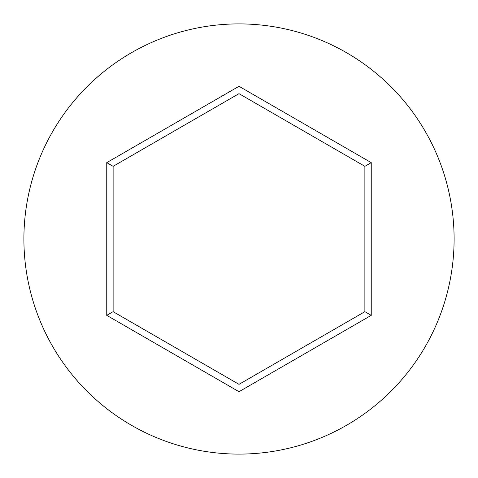 <?xml version="1.0" encoding="UTF-8"?>
<svg xmlns="http://www.w3.org/2000/svg" width="478" height="478" viewBox="0 0 478 478"><rect width="100%" height="100%" fill="white"/><g stroke="black" fill="none" stroke-linecap="round" stroke-linejoin="round"><path stroke-width="0.72" d="M454.1 239A215.1 215.1 0 0 0 239 23.9A215.1 215.1 0 0 0 23.9 239A215.1 215.1 0 0 0 239 454.1A215.1 215.1 0 0 0 454.1 239M239 391.703L106.755 315.355L106.755 162.645L239 86.297L371.245 162.645L371.245 315.355L239 391.703L239 384.348L364.875 311.674L364.875 166.326L239 93.652L113.125 166.326L113.125 311.674L239 384.348M371.245 315.355L364.875 311.674M364.875 166.326L371.245 162.645M239 93.652L239 86.297M113.125 166.326L106.755 162.645M106.755 315.355L113.125 311.674"/></g></svg>
